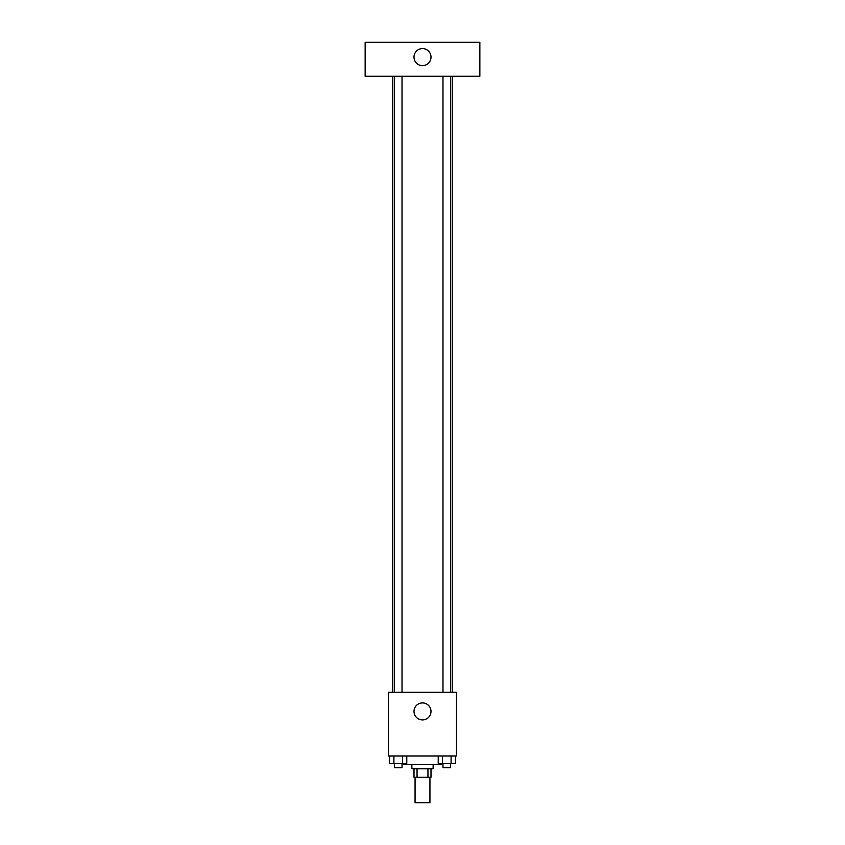 <?xml version="1.0" encoding="UTF-8"?>
<svg xmlns="http://www.w3.org/2000/svg" width="845" height="845" viewBox="0 0 845 845"><rect width="100%" height="100%" fill="white"/><g stroke="black" fill="none" stroke-linecap="round" stroke-linejoin="round"><path stroke-width="1.27" d="M415.064 777.263L415.064 802.75L429.936 802.75L429.936 777.263M427.95 768.76L427.95 777.263L414.008 777.263L414.008 768.76M427.95 777.263L430.992 777.263L430.992 768.76M433.126 764.514L433.126 768.76L411.874 768.76L411.874 764.514M417.05 768.76L417.05 777.263M403.382 763.447L403.382 764.514L441.618 764.514L441.618 763.447M456.49 756.011L388.51 756.011L388.51 692.287L456.49 692.287L456.49 756.011M430.992 711.405A8.492 8.492 0 0 1 418.254 718.768A8.492 8.492 0 0 1 418.254 704.043A8.492 8.492 0 0 1 430.992 711.405M452.244 76.24L452.244 692.287M442.981 692.287L442.981 76.24M402.019 76.24L402.019 692.287M479.854 76.24L365.146 76.24L365.146 42.25L479.854 42.25L479.854 76.24M422.5 48.619A8.492 8.492 0 0 1 429.862 61.368A8.492 8.492 0 0 1 415.138 61.368A8.492 8.492 0 0 1 422.5 48.619M455.392 756.011L455.392 763.447L438.217 763.447L438.217 756.011M451.093 756.011L451.093 763.447M442.505 756.011L442.505 763.447M450.628 763.447L450.628 767.704L442.981 767.704L442.981 763.447M406.783 756.011L406.783 763.447L389.608 763.447L389.608 756.011M402.495 756.011L402.495 763.447M393.907 756.011L393.907 763.447M402.019 763.447L402.019 767.704L394.372 767.704L394.372 763.447M392.756 76.24L392.756 692.287M450.628 692.287L450.628 76.24M394.372 76.24L394.372 692.287"/></g></svg>

